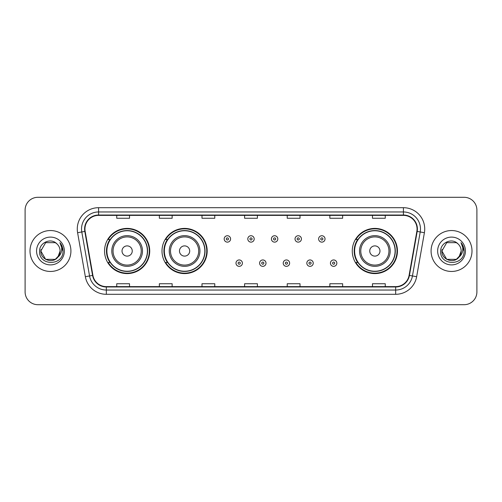 <?xml version="1.0" encoding="UTF-8"?>
<svg xmlns="http://www.w3.org/2000/svg" width="502" height="502" viewBox="0 0 502 502"><rect width="100%" height="100%" fill="white"/><g stroke="black" fill="none" stroke-linecap="round" stroke-linejoin="round"><path stroke-width="0.75" d="M352.272 251A22.59 22.59 0 0 0 374.862 273.59A22.59 22.59 0 0 0 397.452 251A22.59 22.59 0 0 0 374.862 228.41A22.59 22.59 0 0 0 352.272 251M162.002 251A22.59 22.59 0 0 0 184.592 273.59A22.59 22.59 0 0 0 207.182 251A22.59 22.59 0 0 0 184.592 228.41A22.59 22.59 0 0 0 162.002 251M104.548 251A22.59 22.59 0 0 0 127.138 273.59A22.59 22.59 0 0 0 149.728 251A22.59 22.59 0 0 0 127.138 228.41A22.59 22.59 0 0 0 104.548 251M109.963 262.508A20.67 20.67 0 0 1 109.963 239.492M167.423 262.508A20.67 20.67 0 0 1 167.423 239.492M357.688 262.508A20.67 20.67 0 0 1 357.688 239.492M25.1 210.081L25.1 291.919A12.788 12.788 0 0 0 37.888 304.701L464.112 304.701A12.788 12.788 0 0 0 476.9 291.919L476.9 210.081A12.788 12.788 0 0 0 464.112 197.299L37.888 197.299A12.788 12.788 0 0 0 25.1 210.081L25.1 291.919M30.001 251A20.456 20.456 0 0 0 50.464 271.457A20.456 20.456 0 0 0 70.92 251A20.456 20.456 0 0 0 50.464 230.543A20.456 20.456 0 0 0 30.001 251A20.456 20.456 0 0 0 50.464 271.457A20.456 20.456 0 0 0 70.92 251A20.456 20.456 0 0 0 50.464 230.543A20.456 20.456 0 0 0 30.001 251M431.08 251A20.456 20.456 0 0 0 451.536 271.457A20.456 20.456 0 0 0 471.999 251A20.456 20.456 0 0 0 451.536 230.543A20.456 20.456 0 0 0 431.08 251A20.456 20.456 0 0 0 451.536 271.457A20.456 20.456 0 0 0 471.999 251A20.456 20.456 0 0 0 451.536 230.543A20.456 20.456 0 0 0 431.08 251M84.945 229.006A13.642 13.642 0 0 1 98.58 215.371L403.42 215.371A13.642 13.642 0 0 1 416.848 231.378L409.092 275.36A13.642 13.642 0 0 1 395.664 286.629L106.336 286.629A13.642 13.642 0 0 1 92.908 275.36L85.152 231.378A13.642 13.642 0 0 1 84.945 229.006M84.6 229.006A13.981 13.981 0 0 0 84.813 231.435L92.569 275.422A13.981 13.981 0 0 0 106.336 286.975L395.664 286.975A13.981 13.981 0 0 0 409.431 275.422L417.187 231.435A13.981 13.981 0 0 0 403.42 215.025L98.58 215.025A13.981 13.981 0 0 0 84.6 229.006M77.597 232.708A21.31 21.31 0 0 1 98.58 207.696L403.42 207.696A21.31 21.31 0 0 1 424.403 232.708L416.647 276.696A21.31 21.31 0 0 1 395.664 294.304L106.336 294.304A21.31 21.31 0 0 1 85.353 276.696L77.597 232.708L81.788 231.968A17.049 17.049 0 0 1 98.58 211.957L403.42 211.957A17.049 17.049 0 0 1 420.212 231.968L412.449 275.956A17.049 17.049 0 0 1 395.664 290.043L106.336 290.043A17.049 17.049 0 0 1 89.551 275.956L81.788 231.968A17.049 17.049 0 0 1 81.531 229.006M464.112 197.299L37.888 197.299M37.888 304.701L464.112 304.701M476.9 291.919L476.9 210.081M409.431 275.422L412.449 275.956L420.212 231.968L424.403 232.708M244.606 215.371L244.606 218.257L257.394 218.257L257.394 215.371M201.986 215.371L201.986 218.257L214.768 218.257L214.768 215.371M159.36 215.371L159.36 218.257L172.148 218.257L172.148 215.371M116.74 215.371L116.74 218.257L129.529 218.257L129.529 215.371M287.232 215.371L287.232 218.257L300.014 218.257L300.014 215.371M329.852 215.371L329.852 218.257L342.64 218.257L342.64 215.371M372.471 215.371L372.471 218.257L385.26 218.257L385.26 215.371M257.394 286.629L257.394 283.743L244.606 283.743L244.606 286.629M214.768 286.629L214.768 283.743L201.986 283.743L201.986 286.629M172.148 286.629L172.148 283.743L159.36 283.743L159.36 286.629M129.529 286.629L129.529 283.743L116.74 283.743L116.74 286.629M300.014 286.629L300.014 283.743L287.232 283.743L287.232 286.629M342.64 286.629L342.64 283.743L329.852 283.743L329.852 286.629M385.26 286.629L385.26 283.743L372.471 283.743L372.471 286.629M55.276 259.346A9.638 9.638 0 0 0 60.096 251C60.039 248.095 58.935 245.666 56.77 243.721C50.846 237.521 39.476 242.635 39.583 251C38.497 265.872 62.612 266.261 63.007 251.722L63.026 251C62.988 247.837 61.941 245.064 59.87 242.673C61.445 245.252 61.997 248.032 61.533 251C61.093 253.497 59.889 255.531 57.912 257.106L60.096 251M59.016 255.424L55.276 259.346L45.644 259.346L40.825 251L45.644 259.346L55.276 259.346L57.648 257.419L55.276 259.346L45.644 259.346L40.825 251L45.644 259.346L55.276 259.346L57.793 257.25L55.276 259.346L45.644 259.346L40.825 251L45.644 259.346L55.276 259.346L59.016 255.424L57.893 257.131L59.016 255.424L55.276 259.346L45.644 259.346L40.825 251L45.644 259.346L55.276 259.346L59.016 255.424L57.648 257.419L55.276 259.346L45.644 259.346L40.825 251L45.644 242.654L55.276 242.654L56.77 243.721L55.276 242.654L45.644 242.654L40.825 251L45.644 242.654M40.932 249.576L40.825 251L45.644 242.654L55.276 242.654L56.77 243.721L55.276 242.654L45.644 242.654L40.825 251C40.336 259.54 52.415 264.046 57.648 257.419L57.912 257.106M36.564 251A13.899 13.899 0 0 0 50.464 264.899A13.899 13.899 0 0 0 64.356 251A13.899 13.899 0 0 0 50.464 237.101A13.899 13.899 0 0 0 36.564 251M59.964 242.78L63.02 251.364M132.252 251A5.114 5.114 0 0 0 127.138 245.886A5.114 5.114 0 0 0 122.024 251A5.114 5.114 0 0 0 127.138 256.114A5.114 5.114 0 0 0 132.252 251M142.48 251A15.342 15.342 0 0 0 127.138 235.658A15.342 15.342 0 0 0 111.795 251A15.342 15.342 0 0 0 127.138 266.342A15.342 15.342 0 0 0 142.48 251A15.342 15.342 0 0 1 127.138 266.342A15.342 15.342 0 0 1 111.795 251M147.387 251A20.243 20.243 0 0 0 127.138 230.757A20.243 20.243 0 0 0 106.895 251A20.243 20.243 0 0 0 127.138 271.243A20.243 20.243 0 0 0 147.387 251M149.301 251A22.163 22.163 0 0 1 108.2 262.508L110.252 262.508A20.438 20.438 0 0 0 147.575 251.05A20.438 20.438 0 0 0 110.252 239.492L108.2 239.492A22.163 22.163 0 0 1 149.301 251M189.706 251A5.114 5.114 0 0 0 184.592 245.886A5.114 5.114 0 0 0 179.478 251A5.114 5.114 0 0 0 184.592 256.114A5.114 5.114 0 0 0 189.706 251M199.94 251A15.342 15.342 0 0 0 184.592 235.658A15.342 15.342 0 0 0 169.249 251A15.342 15.342 0 0 0 184.592 266.342A15.342 15.342 0 0 0 199.94 251A15.342 15.342 0 0 1 184.592 266.342A15.342 15.342 0 0 1 169.249 251M204.841 251A20.243 20.243 0 0 0 184.592 230.757A20.243 20.243 0 0 0 164.349 251A20.243 20.243 0 0 0 184.592 271.243A20.243 20.243 0 0 0 204.841 251M206.755 251A22.163 22.163 0 0 1 165.654 262.508L167.706 262.508A20.438 20.438 0 0 0 205.029 251.05A20.438 20.438 0 0 0 167.706 239.492L165.654 239.492A22.163 22.163 0 0 1 206.755 251M379.976 251A5.114 5.114 0 0 0 374.862 245.886A5.114 5.114 0 0 0 369.748 251A5.114 5.114 0 0 0 374.862 256.114A5.114 5.114 0 0 0 379.976 251M390.205 251A15.342 15.342 0 0 0 374.862 235.658A15.342 15.342 0 0 0 359.52 251A15.342 15.342 0 0 0 374.862 266.342A15.342 15.342 0 0 0 390.205 251A15.342 15.342 0 0 1 374.862 266.342A15.342 15.342 0 0 1 359.52 251M395.105 251A20.243 20.243 0 0 0 374.862 230.757A20.243 20.243 0 0 0 354.613 251A20.243 20.243 0 0 0 374.862 271.243A20.243 20.243 0 0 0 395.105 251M397.026 251A22.163 22.163 0 0 1 355.918 262.508L357.976 262.508A20.438 20.438 0 0 0 395.3 251.05A20.438 20.438 0 0 0 357.976 239.492L355.918 239.492A22.163 22.163 0 0 1 397.026 251M456.356 259.346A9.638 9.638 0 0 0 461.175 251C461.118 248.095 460.014 245.666 457.849 243.721C451.925 237.521 440.555 242.635 440.662 251C439.576 265.872 463.691 266.261 464.086 251.722L464.105 251C464.068 247.837 463.02 245.064 460.949 242.673C462.524 245.252 463.076 248.032 462.612 251C462.173 253.497 460.968 255.531 458.991 257.106L461.175 251M446.724 259.346L456.356 259.346L458.872 257.25L456.356 259.346L446.724 259.346L441.904 251L446.724 259.346L456.356 259.346L460.096 255.424L458.991 257.106L460.096 255.424L456.374 259.333M458.872 257.25L456.356 259.346L446.724 259.346L441.904 251L446.724 259.346L456.356 259.346L458.872 257.25L456.531 259.239M458.991 257.106L458.728 257.419C453.494 264.046 441.409 259.54 441.904 251L446.724 259.346L456.356 259.346L460.096 255.424L456.356 259.346L446.724 259.346L441.904 251L446.724 242.654L456.356 242.654L457.849 243.721L456.356 242.654L446.724 242.654L441.904 251L446.724 242.654L456.356 242.654L457.849 243.721M437.644 251A13.899 13.899 0 0 0 451.536 264.899A13.899 13.899 0 0 0 465.436 251A13.899 13.899 0 0 0 451.536 237.101A13.899 13.899 0 0 0 437.644 251M441.904 251L442.011 249.576M461.043 242.78L464.099 251.364M230.581 238.939A3.194 3.194 0 0 1 227.387 242.133A3.194 3.194 0 0 1 224.193 238.939A3.194 3.194 0 0 1 227.387 235.739A3.194 3.194 0 0 1 230.581 238.939A3.194 3.194 0 0 0 227.387 235.739A3.194 3.194 0 0 0 224.193 238.939M254.194 238.939A3.194 3.194 0 0 1 251 242.133A3.194 3.194 0 0 1 247.806 238.939A3.194 3.194 0 0 1 251 235.739A3.194 3.194 0 0 1 254.194 238.939A3.194 3.194 0 0 0 251 235.739A3.194 3.194 0 0 0 247.806 238.939M277.807 238.939A3.194 3.194 0 0 1 274.613 242.133A3.194 3.194 0 0 1 271.419 238.939A3.194 3.194 0 0 1 274.613 235.739A3.194 3.194 0 0 1 277.807 238.939A3.194 3.194 0 0 0 274.613 235.739A3.194 3.194 0 0 0 271.419 238.939M301.42 238.939A3.194 3.194 0 0 1 298.226 242.133A3.194 3.194 0 0 1 295.032 238.939A3.194 3.194 0 0 1 298.226 235.739A3.194 3.194 0 0 1 301.42 238.939A3.194 3.194 0 0 0 298.226 235.739A3.194 3.194 0 0 0 295.032 238.939M325.032 238.939A3.194 3.194 0 0 1 321.838 242.133A3.194 3.194 0 0 1 318.644 238.939A3.194 3.194 0 0 1 321.838 235.739A3.194 3.194 0 0 1 325.032 238.939A3.194 3.194 0 0 0 321.838 235.739A3.194 3.194 0 0 0 318.644 238.939M235.996 263.148A3.194 3.194 0 0 1 239.19 259.948A3.194 3.194 0 0 1 242.391 263.148A3.194 3.194 0 0 1 239.19 266.342A3.194 3.194 0 0 1 235.996 263.148A3.194 3.194 0 0 0 239.19 266.342A3.194 3.194 0 0 0 242.391 263.148M259.609 263.148A3.194 3.194 0 0 1 262.81 259.948A3.194 3.194 0 0 1 266.004 263.148A3.194 3.194 0 0 1 262.81 266.342A3.194 3.194 0 0 1 259.609 263.148A3.194 3.194 0 0 0 262.81 266.342A3.194 3.194 0 0 0 266.004 263.148M283.222 263.148A3.194 3.194 0 0 1 286.422 259.948A3.194 3.194 0 0 1 289.616 263.148A3.194 3.194 0 0 1 286.422 266.342A3.194 3.194 0 0 1 283.222 263.148A3.194 3.194 0 0 0 286.422 266.342A3.194 3.194 0 0 0 289.616 263.148M306.835 263.148A3.194 3.194 0 0 1 310.035 259.948A3.194 3.194 0 0 1 313.229 263.148A3.194 3.194 0 0 1 310.035 266.342A3.194 3.194 0 0 1 306.835 263.148A3.194 3.194 0 0 0 310.035 266.342A3.194 3.194 0 0 0 313.229 263.148M330.448 263.148A3.194 3.194 0 0 1 333.648 259.948A3.194 3.194 0 0 1 336.842 263.148A3.194 3.194 0 0 1 333.648 266.342A3.194 3.194 0 0 1 330.448 263.148A3.194 3.194 0 0 0 333.648 266.342A3.194 3.194 0 0 0 336.842 263.148M403.42 207.696L403.42 215.025M81.788 231.968L84.813 231.435M106.336 294.304L106.336 286.975M395.664 286.975L395.664 294.304M85.353 276.696L92.569 275.422M417.187 231.435L420.212 231.968M98.58 207.696L98.58 215.025M412.449 275.956L416.647 276.696M141.231 251A14.094 14.094 0 0 0 127.138 236.906A14.094 14.094 0 0 0 113.044 251A14.094 14.094 0 0 0 127.138 265.094A14.094 14.094 0 0 0 141.231 251M198.692 251A14.094 14.094 0 0 0 184.592 236.906A14.094 14.094 0 0 0 170.498 251A14.094 14.094 0 0 0 184.592 265.094A14.094 14.094 0 0 0 198.692 251M388.956 251A14.094 14.094 0 0 0 374.862 236.906A14.094 14.094 0 0 0 360.769 251A14.094 14.094 0 0 0 374.862 265.094A14.094 14.094 0 0 0 388.956 251M226.32 238.939A1.067 1.067 0 0 0 227.387 240.006A1.067 1.067 0 0 0 228.454 238.939A1.067 1.067 0 0 0 227.387 237.873A1.067 1.067 0 0 0 226.32 238.939M249.933 238.939A1.067 1.067 0 0 0 251 240.006A1.067 1.067 0 0 0 252.067 238.939A1.067 1.067 0 0 0 251 237.873A1.067 1.067 0 0 0 249.933 238.939M273.546 238.939A1.067 1.067 0 0 0 274.613 240.006A1.067 1.067 0 0 0 275.68 238.939A1.067 1.067 0 0 0 274.613 237.873A1.067 1.067 0 0 0 273.546 238.939M297.159 238.939A1.067 1.067 0 0 0 298.226 240.006A1.067 1.067 0 0 0 299.292 238.939A1.067 1.067 0 0 0 298.226 237.873A1.067 1.067 0 0 0 297.159 238.939M320.772 238.939A1.067 1.067 0 0 0 321.838 240.006A1.067 1.067 0 0 0 322.905 238.939A1.067 1.067 0 0 0 321.838 237.873A1.067 1.067 0 0 0 320.772 238.939M240.257 263.148A1.067 1.067 0 0 0 239.19 262.082A1.067 1.067 0 0 0 238.13 263.148A1.067 1.067 0 0 0 239.19 264.215A1.067 1.067 0 0 0 240.257 263.148M263.87 263.148A1.067 1.067 0 0 0 262.81 262.082A1.067 1.067 0 0 0 261.743 263.148A1.067 1.067 0 0 0 262.81 264.215A1.067 1.067 0 0 0 263.87 263.148M287.483 263.148A1.067 1.067 0 0 0 286.422 262.082A1.067 1.067 0 0 0 285.356 263.148A1.067 1.067 0 0 0 286.422 264.215A1.067 1.067 0 0 0 287.483 263.148M311.096 263.148A1.067 1.067 0 0 0 310.035 262.082A1.067 1.067 0 0 0 308.968 263.148A1.067 1.067 0 0 0 310.035 264.215A1.067 1.067 0 0 0 311.096 263.148M334.708 263.148A1.067 1.067 0 0 0 333.648 262.082A1.067 1.067 0 0 0 332.581 263.148A1.067 1.067 0 0 0 333.648 264.215A1.067 1.067 0 0 0 334.708 263.148"/></g></svg>
